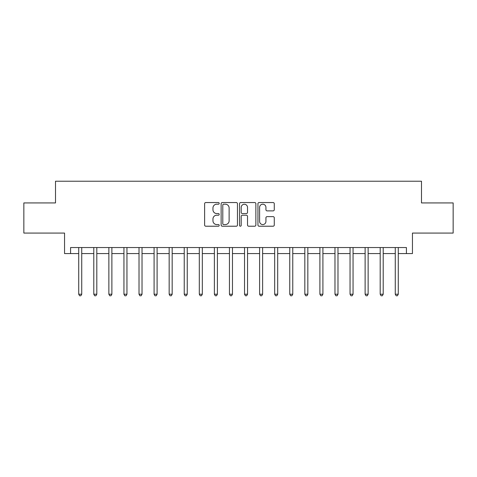 <?xml version="1.0" encoding="UTF-8"?>
<svg xmlns="http://www.w3.org/2000/svg" width="477" height="477" viewBox="0 0 477 477"><rect width="100%" height="100%" fill="white"/><g stroke="black" fill="none" stroke-linecap="round" stroke-linejoin="round"><path stroke-width="0.72" d="M219.205 203.375A0.829 0.829 0 0 0 218.377 202.546L205.802 202.546A1.187 1.187 0 0 0 204.615 203.727L204.615 225.037A1.187 1.187 0 0 0 205.802 226.217L218.377 226.217A0.829 0.829 0 0 0 219.205 225.388A0.829 0.829 0 0 0 218.377 224.56L216.749 224.56A3.786 3.786 0 0 1 212.963 220.773L212.963 218.997A3.786 3.786 0 0 1 216.749 215.21L218.377 215.21A0.829 0.829 0 0 0 219.205 214.382A0.829 0.829 0 0 0 218.377 213.553L216.749 213.553A3.786 3.786 0 0 1 212.963 209.767L212.963 207.99A3.786 3.786 0 0 1 216.749 204.204L218.377 204.204A0.829 0.829 0 0 0 219.205 203.375M273.094 210.888A1.187 1.187 0 0 0 274.275 209.707L274.275 203.727A1.187 1.187 0 0 0 273.094 202.546L259.124 202.546A1.187 1.187 0 0 0 257.944 203.727L257.944 225.037A1.187 1.187 0 0 0 259.124 226.217L273.094 226.217A1.187 1.187 0 0 0 274.275 225.037L274.275 217.816A1.187 1.187 0 0 0 273.094 216.63L267.114 216.63A1.187 1.187 0 0 0 265.933 217.816L265.933 221.394A3.166 3.166 0 0 1 262.767 224.56A3.166 3.166 0 0 1 259.601 221.394L259.601 207.37A3.166 3.166 0 0 1 262.767 204.204A3.166 3.166 0 0 1 265.933 207.37L265.933 209.707A1.187 1.187 0 0 0 267.114 210.888L273.094 210.888M70.578 253.573L70.578 247.545L406.422 247.545L406.422 253.573L412.45 253.573L412.45 233.074L453.15 233.074L453.15 202.928L421.495 202.928L421.495 181.218L55.505 181.218L55.505 202.928L23.85 202.928L23.85 233.074L64.55 233.074L64.55 253.573L78.717 253.573M237.463 203.727A1.187 1.187 0 0 0 236.282 202.546L222.312 202.546A1.187 1.187 0 0 0 221.131 203.727L221.131 225.037A1.187 1.187 0 0 0 222.312 226.217L236.282 226.217A1.187 1.187 0 0 0 237.463 225.037L237.463 203.727M240.718 202.546L254.688 202.546A1.187 1.187 0 0 1 255.869 203.727L255.869 225.037A1.187 1.187 0 0 1 254.688 226.217L248.708 226.217A1.187 1.187 0 0 1 247.527 225.037L247.527 216.397A1.187 1.187 0 0 0 246.341 215.21L242.376 215.21A1.187 1.187 0 0 0 241.195 216.397L241.195 225.388A0.829 0.829 0 0 1 240.366 226.217A0.829 0.829 0 0 1 239.537 225.388L239.537 203.727A1.187 1.187 0 0 1 240.718 202.546M81.734 253.573L93.79 253.573M96.807 253.573L108.863 253.573M111.88 253.573L123.942 253.573M126.954 253.573L139.016 253.573M142.027 253.573L154.089 253.573M157.1 253.573L169.162 253.573M172.173 253.573L184.235 253.573M187.246 253.573L199.308 253.573M202.326 253.573L214.382 253.573M217.399 253.573L229.455 253.573M232.472 253.573L244.528 253.573M247.545 253.573L259.601 253.573M262.618 253.573L274.674 253.573M277.692 253.573L289.754 253.573M292.765 253.573L304.827 253.573M307.838 253.573L319.9 253.573M322.911 253.573L334.973 253.573M337.984 253.573L350.046 253.573M353.058 253.573L365.12 253.573M368.137 253.573L380.193 253.573M383.21 253.573L395.266 253.573M398.283 253.573L406.422 253.573M223.618 204.204A0.829 0.829 0 0 0 222.789 205.032L222.789 223.731A0.829 0.829 0 0 0 223.618 224.56L225.329 224.56A3.786 3.786 0 0 0 229.121 220.773L229.121 207.99A3.786 3.786 0 0 0 225.329 204.204L223.618 204.204M247.527 207.429A3.166 3.166 0 0 0 244.361 204.263A3.166 3.166 0 0 0 241.195 207.429L241.195 212.372A1.187 1.187 0 0 0 242.376 213.553L246.341 213.553A1.187 1.187 0 0 0 247.527 212.372L247.527 207.429M81.883 247.545L81.817 247.694A1.204 1.204 0 0 0 81.734 248.147L81.734 294.214L78.717 294.214L78.717 248.147A1.204 1.204 0 0 0 78.633 247.694L78.568 247.545M81.734 294.214L80.828 295.782L79.623 295.782L78.717 294.214M96.956 247.545L96.897 247.694A1.204 1.204 0 0 0 96.807 248.147L96.807 294.214L93.79 294.214L93.79 248.147A1.204 1.204 0 0 0 93.707 247.694L93.641 247.545M96.807 294.214L95.901 295.782L94.696 295.782L93.79 294.214M112.029 247.545L111.97 247.694A1.204 1.204 0 0 0 111.88 248.147L111.88 294.214L108.863 294.214L108.863 248.147A1.204 1.204 0 0 0 108.78 247.694L108.714 247.545M111.88 294.214L110.974 295.782L109.77 295.782L108.863 294.214M127.103 247.545L127.043 247.694A1.204 1.204 0 0 0 126.954 248.147L126.954 294.214L123.942 294.214L123.942 248.147A1.204 1.204 0 0 0 123.853 247.694L123.793 247.545M126.954 294.214L126.047 295.782L124.843 295.782L123.942 294.214M142.176 247.545L142.116 247.694A1.204 1.204 0 0 0 142.027 248.147L142.027 294.214L139.016 294.214L139.016 248.147A1.204 1.204 0 0 0 138.926 247.694L138.867 247.545M142.027 294.214L141.126 295.782L139.916 295.782L139.016 294.214M157.249 247.545L157.189 247.694A1.204 1.204 0 0 0 157.1 248.147L157.1 294.214L154.089 294.214L154.089 248.147A1.204 1.204 0 0 0 153.999 247.694L153.94 247.545M157.1 294.214L156.2 295.782L154.989 295.782L154.089 294.214M172.322 247.545L172.263 247.694A1.204 1.204 0 0 0 172.173 248.147L172.173 294.214L169.162 294.214L169.162 248.147A1.204 1.204 0 0 0 169.073 247.694L169.013 247.545M172.173 294.214L171.273 295.782L170.062 295.782L169.162 294.214M187.395 247.545L187.336 247.694A1.204 1.204 0 0 0 187.246 248.147L187.246 294.214L184.235 294.214L184.235 248.147A1.204 1.204 0 0 0 184.146 247.694L184.086 247.545M187.246 294.214L186.346 295.782L185.142 295.782L184.235 294.214M202.475 247.545L202.409 247.694A1.204 1.204 0 0 0 202.326 248.147L202.326 294.214L199.308 294.214L199.308 248.147A1.204 1.204 0 0 0 199.219 247.694L199.159 247.545M202.326 294.214L201.419 295.782L200.215 295.782L199.308 294.214M217.548 247.545L217.482 247.694A1.204 1.204 0 0 0 217.399 248.147L217.399 294.214L214.382 294.214L214.382 248.147A1.204 1.204 0 0 0 214.292 247.694L214.233 247.545M217.399 294.214L216.492 295.782L215.288 295.782L214.382 294.214M232.621 247.545L232.555 247.694A1.204 1.204 0 0 0 232.472 248.147L232.472 294.214L229.455 294.214L229.455 248.147A1.204 1.204 0 0 0 229.371 247.694L229.306 247.545M232.472 294.214L231.566 295.782L230.361 295.782L229.455 294.214M247.694 247.545L247.629 247.694A1.204 1.204 0 0 0 247.545 248.147L247.545 294.214L244.528 294.214L244.528 248.147A1.204 1.204 0 0 0 244.445 247.694L244.379 247.545M247.545 294.214L246.639 295.782L245.434 295.782L244.528 294.214M262.767 247.545L262.708 247.694A1.204 1.204 0 0 0 262.618 248.147L262.618 294.214L259.601 294.214L259.601 248.147A1.204 1.204 0 0 0 259.518 247.694L259.452 247.545M262.618 294.214L261.712 295.782L260.508 295.782L259.601 294.214M277.841 247.545L277.781 247.694A1.204 1.204 0 0 0 277.692 248.147L277.692 294.214L274.674 294.214L274.674 248.147A1.204 1.204 0 0 0 274.591 247.694L274.525 247.545M277.692 294.214L276.785 295.782L275.581 295.782L274.674 294.214M292.914 247.545L292.854 247.694A1.204 1.204 0 0 0 292.765 248.147L292.765 294.214L289.754 294.214L289.754 248.147A1.204 1.204 0 0 0 289.664 247.694L289.605 247.545M292.765 294.214L291.858 295.782L290.654 295.782L289.754 294.214M307.987 247.545L307.927 247.694A1.204 1.204 0 0 0 307.838 248.147L307.838 294.214L304.827 294.214L304.827 248.147A1.204 1.204 0 0 0 304.737 247.694L304.678 247.545M307.838 294.214L306.938 295.782L305.727 295.782L304.827 294.214M323.06 247.545L323.001 247.694A1.204 1.204 0 0 0 322.911 248.147L322.911 294.214L319.9 294.214L319.9 248.147A1.204 1.204 0 0 0 319.811 247.694L319.751 247.545M322.911 294.214L322.011 295.782L320.8 295.782L319.9 294.214M338.133 247.545L338.074 247.694A1.204 1.204 0 0 0 337.984 248.147L337.984 294.214L334.973 294.214L334.973 248.147A1.204 1.204 0 0 0 334.884 247.694L334.824 247.545M337.984 294.214L337.084 295.782L335.874 295.782L334.973 294.214M353.207 247.545L353.147 247.694A1.204 1.204 0 0 0 353.058 248.147L353.058 294.214L350.046 294.214L350.046 248.147A1.204 1.204 0 0 0 349.957 247.694L349.897 247.545M353.058 294.214L352.157 295.782L350.953 295.782L350.046 294.214M368.286 247.545L368.22 247.694A1.204 1.204 0 0 0 368.137 248.147L368.137 294.214L365.12 294.214L365.12 248.147A1.204 1.204 0 0 0 365.03 247.694L364.971 247.545M368.137 294.214L367.23 295.782L366.026 295.782L365.12 294.214M383.359 247.545L383.293 247.694A1.204 1.204 0 0 0 383.21 248.147L383.21 294.214L380.193 294.214L380.193 248.147A1.204 1.204 0 0 0 380.103 247.694L380.044 247.545M383.21 294.214L382.304 295.782L381.099 295.782L380.193 294.214M398.432 247.545L398.367 247.694A1.204 1.204 0 0 0 398.283 248.147L398.283 294.214L395.266 294.214L395.266 248.147A1.204 1.204 0 0 0 395.183 247.694L395.117 247.545M398.283 294.214L397.377 295.782L396.172 295.782L395.266 294.214"/></g></svg>
